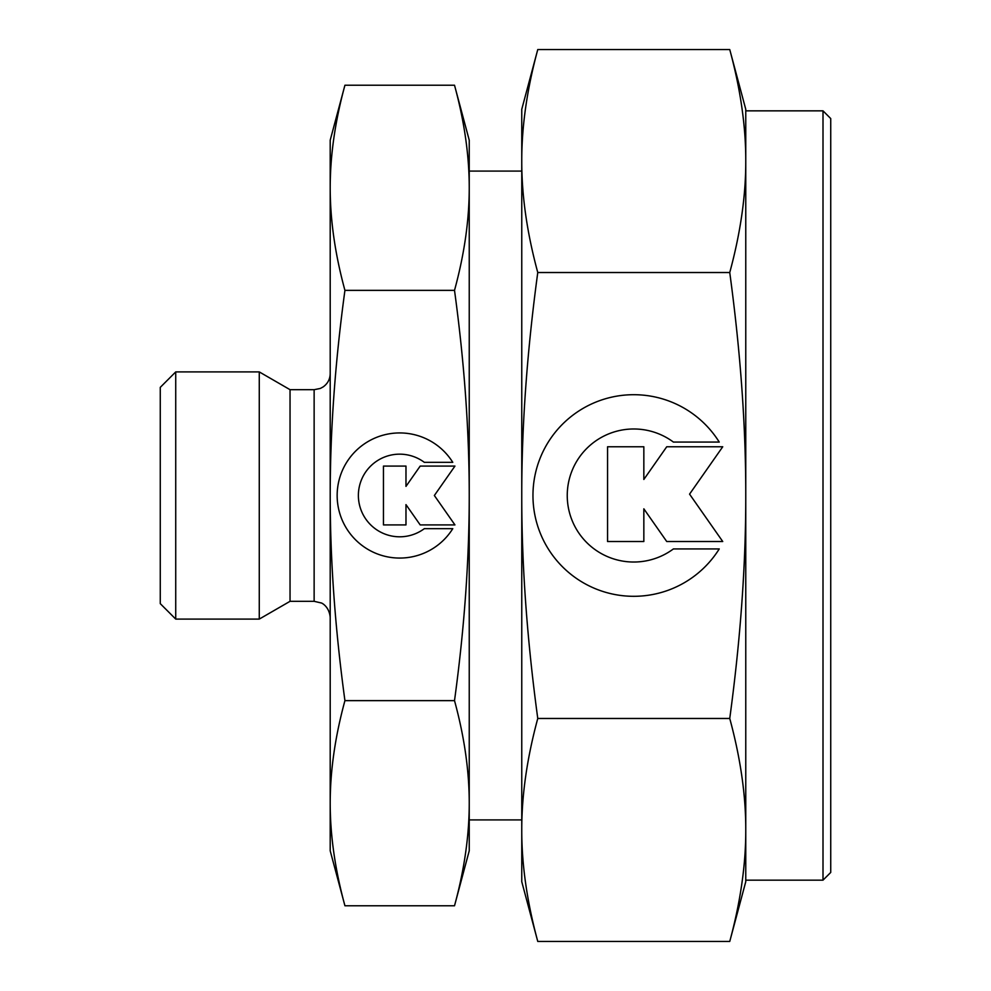 <?xml version="1.0" encoding="UTF-8"?>
<svg xmlns="http://www.w3.org/2000/svg" width="991" height="991" viewBox="0 0 991 991"><rect width="100%" height="100%" fill="white"/><g stroke="black" fill="none" stroke-linecap="round" stroke-linejoin="round"><path stroke-width="1.49" d="M823.001 880.157L745.765 880.157L745.765 829.962C745.851 864.586 740.512 901.748 729.748 941.45L745.765 881.705L745.765 109.295L729.748 49.55C740.512 89.252 745.851 126.414 745.765 161.037L745.765 110.843L823.001 110.843L830.731 118.561L830.731 872.439L823.001 880.157L823.001 110.843M537.766 49.55C527.014 89.252 521.675 126.414 521.761 161.037C521.675 195.661 527.014 232.823 537.766 272.525C527.014 351.929 521.675 426.254 521.761 495.5C521.675 564.746 527.014 639.071 537.766 718.475C527.014 758.177 521.675 795.339 521.761 829.962L521.761 881.705L537.766 941.45C527.014 901.748 521.675 864.586 521.761 829.962L521.761 109.295L537.766 49.55L729.748 49.55M330.201 850.811L344.93 905.774C335.119 869.813 330.201 835.624 330.201 803.206L330.201 140.189L344.93 85.226C335.119 121.187 330.201 155.376 330.201 187.794C330.201 220.213 335.119 254.402 344.93 290.363C335.119 362.297 330.201 430.676 330.201 495.5C330.201 560.324 335.119 628.703 344.93 700.637C335.119 736.598 330.201 770.787 330.201 803.206L330.201 850.811M521.761 819.916L469.239 819.916L469.239 803.206C469.239 835.624 464.333 869.813 454.51 905.774L469.239 850.811L469.239 140.189L454.51 85.226C464.333 121.187 469.239 155.376 469.239 187.794L469.239 171.084L521.761 171.084M314.135 389.686L290.041 389.686L259.27 371.91L175.729 371.91L160.269 387.357L160.269 603.643L175.729 619.09L259.27 619.09L290.041 601.314L314.135 601.314L314.135 389.686L320.291 388.46L323.165 386.899C327.711 383.628 330.053 379.206 330.201 373.619M452.776 528.661A62.569 62.569 0 0 1 346.664 528.661A62.569 62.569 0 0 1 366.559 442.444A62.569 62.569 0 0 1 452.776 462.339L424.334 462.339A41.288 41.288 0 0 0 366.559 520.114A41.288 41.288 0 0 0 424.334 528.661L452.776 528.661M719.243 548.927A100.797 100.797 0 0 1 548.283 548.927A100.797 100.797 0 0 1 580.342 410.026A100.797 100.797 0 0 1 719.243 442.073L673.409 442.073A66.533 66.533 0 0 0 580.342 535.152A66.533 66.533 0 0 0 673.409 548.927L719.243 548.927M643.84 541.52L607.557 541.52L607.557 446.768L643.84 446.768L643.84 479.458L666.732 446.768L722.736 446.768L689.563 494.137L722.736 541.52L666.732 541.52L643.84 508.817L643.84 541.52M405.976 524.908L383.455 524.908L383.455 466.092L405.976 466.092L405.976 486.383L420.184 466.092L454.943 466.092L434.355 495.5L454.943 524.908L420.184 524.908L405.976 504.617L405.976 524.908M175.729 619.09L175.729 371.91M259.27 619.09L259.27 371.91M290.041 601.314L290.041 389.686M469.239 187.794C469.239 220.213 464.333 254.402 454.51 290.363C464.333 362.297 469.239 430.676 469.239 495.5C469.239 560.324 464.333 628.703 454.51 700.637C464.333 736.598 469.239 770.787 469.239 803.206M454.51 905.774L344.93 905.774M454.51 85.226L344.93 85.226M454.51 700.637L344.93 700.637M454.51 290.363L344.93 290.363M745.765 161.037C745.851 195.661 740.512 232.823 729.748 272.525C740.512 351.929 745.851 426.254 745.765 495.5C745.851 564.746 740.512 639.071 729.748 718.475C740.512 758.177 745.851 795.339 745.765 829.962M537.766 941.45L729.748 941.45M537.766 718.475L729.748 718.475M537.766 272.525L729.748 272.525M314.135 601.314L321.208 602.962C320.997 602.615 329.185 606.021 330.201 617.381"/></g></svg>

